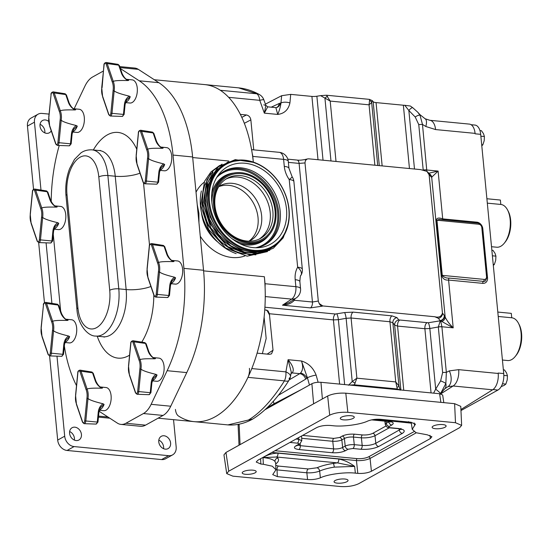 <?xml version="1.0" encoding="UTF-8"?>
<svg xmlns="http://www.w3.org/2000/svg" width="549" height="549" viewBox="0 0 549 549"><rect width="100%" height="100%" fill="white"/><g stroke="black" fill="none" stroke-linecap="round" stroke-linejoin="round"><path stroke-width="0.82" d="M442.851 424.583A7.027 2.045 -5.5 0 1 446.124 425.976A7.027 2.045 -5.5 0 1 442.597 428.124A7.027 2.045 -5.5 0 1 435.412 428.714A7.027 2.045 -5.5 0 1 432.138 427.321A7.027 2.045 -5.5 0 1 435.666 425.173A7.027 2.045 -5.5 0 1 442.851 424.583M350.996 415.73A7.027 2.045 -5.5 0 1 354.27 417.123A7.027 2.045 -5.5 0 1 350.742 419.271A7.027 2.045 -5.5 0 1 343.557 419.861A7.027 2.045 -5.5 0 1 340.284 418.468A7.027 2.045 -5.5 0 1 343.811 416.32A7.027 2.045 -5.5 0 1 350.996 415.73M252.924 470.17A7.027 2.045 -5.5 0 1 256.198 471.564A7.027 2.045 -5.5 0 1 252.67 473.712A7.027 2.045 -5.5 0 1 245.485 474.302A7.027 2.045 -5.5 0 1 242.212 472.909A7.027 2.045 -5.5 0 1 245.732 470.761A7.027 2.045 -5.5 0 1 252.924 470.17M344.779 479.023A7.027 2.045 -5.5 0 1 348.052 480.409A7.027 2.045 -5.5 0 1 344.525 482.564A7.027 2.045 -5.5 0 1 337.34 483.154A7.027 2.045 -5.5 0 1 334.067 481.761A7.027 2.045 -5.5 0 1 337.587 479.606A7.027 2.045 -5.5 0 1 344.779 479.023M423.21 170.046L418.75 124.548L415.209 117.006A4.955 1.709 -35.2 0 1 420.019 115.221A13.224 2.251 -42.1 0 0 419.93 114.624L417.823 112.298L420.019 115.221L422.476 124.403L426.854 171.315M428.831 173.21L438.109 171.089L431.692 177.231L445.157 316.999A4.763 3.967 154.6 0 1 441.821 321.474L453.2 327.849C449.377 323.992 446.694 320.376 445.157 316.999L444.491 315.778A4.763 4.248 149.2 0 1 440.277 320.801L438.322 326.984L442.624 372.503L440.621 380.903A4.955 0.83 22.6 0 1 445.85 383.497A13.224 7.693 40.8 0 1 444.841 388.733L447.984 386.661L453.138 385.995L492.645 389.797L460.92 409.52M443.812 389.618A13.224 7.693 40.8 0 0 444.841 388.733L440.442 393.839L445.85 383.497L446.351 372.366L441.904 326.847L440.655 320.781L441.821 321.474M271.227 107.179L279.146 103.507A6.609 5.222 -114.9 0 1 276.504 107.59L276.47 107.597A6.609 5.504 76.2 0 0 280.347 103.075L280.964 102.965L281.644 95.698L290.716 94.373L289.92 102.924C288.403 109.752 284.348 113.595 277.732 114.432L275.852 107.625L276.47 107.597M278.288 395.342L305.683 379.16A6.609 5.085 59.4 0 0 299.761 373.656L289.289 379.839M318.125 382.262L316.121 375.097C313.259 367.844 308.373 363.143 301.476 360.995C303.295 366.327 302.966 370.376 300.468 373.142L299.761 373.656L292.102 372.915C294.497 370.369 293.152 365.963 288.081 359.705L291.272 372.092L290.469 376.593A10.047 4.358 10.2 0 1 289.131 378.295A10.047 3.939 32.7 0 1 289.035 380.251L289.035 380.251A10.047 10.047 0 0 0 290.469 376.593A10.047 4.358 10.2 0 0 285.899 371.872L251.771 368.578M375.022 419.361L411.325 423.169M307.57 479.538L306.857 472.799L275.955 469.772L272.723 474.617L277.341 476.628L307.57 479.538C312.333 479.847 316.595 479.277 320.376 477.829L319.655 471.069A3.17 2.265 66.4 0 0 316.958 467.782C321.33 465.902 326.779 464.447 333.305 463.418L337.395 462.869L354.64 466.396L334.279 467.13C328.439 468.05 323.56 469.368 319.655 471.069C315.874 472.469 311.606 473.046 306.857 472.799A3.17 1.688 95.5 0 1 308.257 468.949L316.958 467.782M338.795 459.019A3.17 1.688 -84.5 0 1 337.395 462.869L276.579 457.008L263.033 457.571C267.555 454.709 272.544 453.241 277.979 453.158L338.795 459.019C344.326 460.158 349.603 462.615 354.64 466.396L355.354 473.142C345.472 471.893 327.581 474.288 320.376 477.829M274.974 461.414C273.217 459.465 269.23 458.182 263.033 457.571L263.335 464.276L272.318 466.218L275.955 469.759L275.646 463.013L274.974 461.414A3.17 2.978 140.1 0 1 277.773 458.065C279.208 459.863 278.576 461.784 275.879 463.823L275.694 463.98M491.513 246.714L496.715 247.215A21.48 11.419 -84.5 0 0 500.743 246.288A21.48 11.419 -84.5 0 0 504.305 243.166A21.48 11.419 -84.5 0 0 507.509 209.876A21.48 11.419 -84.5 0 0 500.839 204.454L487.32 203.151M502.424 360.027L507.626 360.535A21.48 11.419 -84.5 0 0 511.654 359.609A21.48 11.419 -84.5 0 0 515.216 356.486A21.48 11.419 -84.5 0 0 518.421 323.196A21.48 11.419 -84.5 0 0 511.75 317.775L498.231 316.471M460.968 410.57L497.936 390.051L492.988 389.57M471.063 124.692L474.954 125.069A13.224 7.027 95.5 0 1 480.691 134.34L475.118 133.805L475.077 133.373L435.57 129.564A13.224 7.027 -84.5 0 0 429.833 120.293L425.091 118.749L419.93 114.624M492.645 389.797A13.224 7.027 95.5 0 0 498.197 373.464L498.156 373.032L503.728 373.567L480.691 134.34M503.728 373.567A13.224 7.027 95.5 0 1 497.936 390.051M518.421 323.196L519.114 324.5A19.894 10.575 95.5 0 1 516.142 355.333L515.216 356.486M497.806 312.065L511.297 313.362L511.723 317.768M507.509 209.876L508.202 211.18A19.894 10.575 95.5 0 1 505.231 242.013L504.305 243.166M486.894 198.745L500.386 200.049L500.812 204.454M493.215 264.371L494.34 264.481L493.311 265.373M492.384 255.8L495.932 256.143L495.692 260.363L494.34 264.481M491.849 250.22L492.975 250.33L495.013 253.288L495.932 256.143M481.693 144.758L482.818 144.867L481.789 145.76M480.869 136.186L484.41 136.529L484.177 140.75L482.818 144.867M479.956 130.566L481.459 130.717L483.497 133.675L484.41 136.529M501.168 386.606L504.14 385.412L505.855 384.094L502.479 383.772M503.831 375.406L507.448 375.756L507.214 379.977L505.855 384.094M503.371 369.834L504.497 369.944L506.528 372.901L507.448 375.756M302.629 435.398L333.819 438.404A2.381 1.263 -84.5 0 0 332.769 441.293L301.689 438.294M333.819 438.404L339.625 437.505A2.381 1.894 -119 0 1 341.842 439.886C339.371 440.977 336.352 441.444 332.769 441.293L333.579 448.883C337.168 449.137 340.188 448.67 342.651 447.476A3.17 2.525 61 0 0 345.602 450.647C341.958 452.335 337.484 453.028 332.179 452.726L298.91 449.521C294.271 448.862 293.248 447.641 295.849 445.857L298.395 444.443C299.308 443.812 298.951 443.386 297.318 443.153L289.941 442.439M339.625 437.505L342.171 436.091A2.381 1.894 -119 0 1 344.388 438.473L341.842 439.886L342.651 447.476L345.197 446.062C347.668 444.978 350.687 444.512 354.27 444.656A3.17 1.688 95.5 0 1 352.87 448.506L348.148 449.233L345.602 450.647M342.171 436.091C345.527 434.54 349.638 433.902 354.51 434.177A2.381 1.263 -84.5 0 0 353.46 437.066C349.871 436.819 346.851 437.292 344.388 438.473L345.197 446.062A3.17 2.525 61 0 0 348.148 449.233M389.275 427.788L374.988 435.721C371.289 437.381 366.753 438.088 361.386 437.828L353.46 437.066L354.27 444.656L362.189 445.417C367.569 445.774 372.105 445.074 375.797 443.311L400.701 429.181M384.808 421.152L385.302 424.487L386.297 423.245L389.214 421.618M296.055 439.042L298.718 439.303L301.799 440.703M297.922 445.15L300.31 445.671A3.17 1.688 95.5 0 1 298.91 449.521M372.256 419.745L388.733 421.337C393.379 421.996 394.402 423.224 391.801 425.008L389.255 426.422C388.342 427.047 388.699 427.479 390.332 427.712L398.251 428.474A3.17 1.688 95.5 0 1 397.661 428.611L401.422 429.49L400.907 428.453M398.251 428.474C404.469 429.359 405.835 430.992 402.355 433.381A3.17 2.525 -119 0 1 399.398 430.21L399.192 428.81M390.332 427.712A3.17 1.688 95.5 0 1 389.735 427.843L397.661 428.611M389.255 426.422A3.17 2.525 -119 0 1 386.297 423.245L386.009 421.268M391.801 425.008A3.17 2.525 -119 0 1 388.843 421.831L388.802 421.55M388.733 421.337A3.17 1.688 95.5 0 1 388.143 421.474L390.586 422.003L389.852 420.678M298.642 437.608L298.718 439.303A3.17 1.688 95.5 0 1 297.318 443.153M295.849 445.857A3.17 2.525 -119 0 0 297.098 445.603L299.644 444.196A3.17 2.525 -119 0 1 298.395 444.443M300.228 443.818L300.31 445.671L333.579 448.883A3.17 1.688 95.5 0 1 332.179 452.726M354.51 434.177L362.436 434.938A2.381 1.263 -84.5 0 0 361.386 437.828L362.189 445.417A3.17 1.688 95.5 0 1 360.789 449.267L352.87 448.506M402.355 433.381L378.748 446.481A3.17 2.525 -119 0 1 375.797 443.311L374.988 435.721A2.381 1.894 61 0 0 372.771 433.339L385.933 426.031M277.341 476.628L277.032 469.923A3.17 1.688 95.5 0 1 278.432 466.074L308.257 468.949M277.773 458.065L276.579 457.008A3.17 1.688 -84.5 0 0 277.979 453.158M416.266 432.804L370.06 458.449C366.355 460.131 361.818 460.831 356.452 460.563L271.961 452.417M408.552 421.646L409.746 422.709A3.17 1.688 95.5 0 1 409.156 422.84L411.338 423.252M411.228 422.27L411.276 422.634M414.207 422.97L414.584 425.537L415.442 424.144L410.83 422.222L380.594 419.312C375.839 419.004 371.577 419.58 367.796 421.028C360.59 424.562 342.7 426.957 332.818 425.708L330.32 425.468C324.946 425.166 320.41 425.873 316.718 427.582L257.735 460.316L256.225 462.032L260.844 464.035L263.335 464.276M355.354 473.142L357.811 473.382C363.184 473.677 367.72 472.977 371.419 471.268L430.395 438.534L431.905 436.736L427.294 434.815L416.053 432.722L412.237 429.325L411.256 422.682M414.584 425.537L412.237 429.325M248.477 420.012L252.588 419.141C265.366 411.263 277.519 398.3 289.035 380.251A10.047 3.939 32.7 0 1 284.437 380.869C272.579 399.631 260.59 412.676 248.477 420.012L227.917 424.905C236.008 425.53 244.133 423.663 252.293 419.306M329.702 415.154L327.664 396.007C332.598 393.729 338.644 392.796 345.808 393.194L347.84 412.34C340.675 411.942 334.629 412.875 329.702 415.154L228.734 471.2L226.723 473.595L232.872 476.155L340.517 486.531C347.682 486.929 353.728 485.995 358.655 483.717L459.623 427.671L461.64 425.386L455.485 422.716L454.62 403.68L460.776 406.356L461.64 425.386M347.84 412.34L455.485 422.716M266.876 408.003L274.013 403.762L301.573 389.426L265.098 409.678M175.447 409.417A10.047 5.339 -84.5 0 0 178.411 415.957A112.38 59.738 -84.5 0 0 194.037 421.639A112.38 59.738 -84.5 0 0 247.956 377.355L284.437 380.869A10.047 5.339 -84.5 0 0 285.899 371.872L288.081 359.705L301.476 360.995L307.419 377.76L309.458 385.048M301.01 275.234C300.468 275.124 300.09 277.272 299.878 281.685A10.047 2.923 -5.5 0 0 295.197 279.695A22.928 18.234 61 0 1 297.654 267.212A10.047 2.923 -5.5 0 1 302.334 269.202A10.047 10.047 0 0 1 301.01 275.234A10.047 5.504 30.3 0 0 297.654 267.212L289.22 179.571A10.047 0.775 -34.9 0 0 292.137 176.785L288.966 168.371A10.047 2.923 -5.5 0 0 284.286 166.374L283.613 159.375A10.047 2.923 -5.5 0 1 288.287 161.365L288.966 168.371M288.287 161.365A10.047 10.047 0 0 0 279.249 152.327A10.047 5.339 95.5 0 1 283.613 159.375L252.78 156.403L253.322 162.058A112.38 59.738 -84.5 0 0 204.688 84.594A112.38 59.738 -84.5 0 1 220.314 90.276L256.795 93.79L238.561 87.854C245.595 88.581 252.478 90.777 259.21 94.449L259.21 94.449A10.047 7.322 -61.6 0 0 256.795 93.79A10.047 5.339 95.5 0 1 259.752 100.33A10.047 1.235 -19.7 0 1 263.891 99.904A10.047 10.047 0 0 0 259.21 94.449M274.013 403.762L273.313 401.271M327.664 396.007L225.962 452.458L228.734 471.2M226.723 473.595L223.958 454.853L225.962 452.458M345.808 393.194L454.62 403.68M313.616 403.803L311.887 383.703L301.573 389.426M440.881 402.355L439.605 393.729L399.871 389.9L397.311 388.96L354.359 384.822L356.877 378.179L352.218 381.562L348.498 385.233M355.148 383.223A3.967 0.528 -151.3 0 0 352.218 381.562L346.131 318.303L351.086 318.008L389.941 321.748L392.871 322.812A4.763 4.433 142.2 0 1 396.968 317.61L391.938 315.867L353.082 312.127L344.552 312.559L335.425 314.021L264.913 307.227M354.359 384.822L349.679 385.062L320.959 382.296L322.387 398.938M316.121 375.097A6.609 1.153 164.4 0 0 307.419 377.76L306.843 378.316A6.609 4.866 48.6 0 0 300.468 373.142M247.956 377.355A10.047 5.339 -84.5 0 0 249.424 368.352M257.09 353.144L269.456 354.338L271.535 353.844L273.031 350.193L269.374 313.733L333.428 319.902L338.397 319.696A4.763 0.851 79.8 0 0 336.818 313.953M262.36 353.652L266.169 338.493L264.117 317.144M267.72 106.842L264.337 113.142L265.853 105.387L263.76 104.845M239.021 445.212L238.108 425.235L238.87 424.24M311.887 383.703C314.351 382.564 317.377 382.097 320.959 382.296M399.871 389.9L349.679 385.062M397.16 387.271A3.967 1.16 -12.1 0 0 398.958 386.064L395.74 381.919L397.311 388.96M264.755 309.718L268.063 310.885L269.374 313.733M265.242 296.57L291.656 299.109A10.047 8.07 56.4 0 0 296.11 298.025L296.11 298.025A10.047 10.047 0 0 0 300.55 288.692L299.878 281.685M293.591 299.692A3.17 1.544 -161.9 0 0 294.374 300.269L294.717 298.944M296.11 298.025L289.46 302.437L282.488 305.196C287.45 305.018 291.409 303.377 294.374 300.269L312.443 302.012L318.296 301.051L304.997 162.929L299.095 163.396L288.383 162.367M265.064 286.804A10.047 5.339 -84.5 0 0 265.037 283.723L264.364 276.723A112.38 59.738 95.5 0 1 194.037 421.639L227.917 424.905M240.352 114.384L246.412 114.967C248.855 115.489 250.337 117.129 250.859 119.881L253.741 149.87M289.92 102.924A6.609 2.615 -174.7 0 0 280.964 102.965C280.532 106.561 279.455 110.383 277.732 114.432L264.337 113.142L259.752 100.33L228.652 97.331M417.693 112.161L412.889 107.83A4.955 1.668 126.2 0 0 408.854 110.514L404.791 105.298A6.609 1.921 -5.5 0 1 403.364 105.223L376.051 102.594A6.609 1.921 -5.5 0 1 373.142 101.647L372.284 100.625L371.666 102.574L369.058 104.825L369.539 100.467A3.967 3.061 4.5 0 1 371.666 102.574L377.719 165.482M333.071 161.18L376.998 165.407M326.47 95.231L330.196 101.078L320.609 95.643L326.47 95.231L369.429 99.369L372.284 100.625M327.533 96.425A3.967 1.373 138.1 0 0 324.926 98.072L330.978 160.974M439.605 393.729L442.679 395.012L443.805 402.637M400.173 390.215L398.958 386.064L392.871 322.812L394.656 325.118L397.572 326.085L424.885 328.714L429.846 328.508L438.322 326.984A4.763 1.386 -5.5 0 1 441.904 326.847M400.9 390.003L394.656 325.118A4.763 4.433 142.2 0 1 398.752 319.923L396.968 317.61M344.642 384.581L338.397 319.696L346.131 318.303A4.763 0.851 79.8 0 0 344.552 312.559M318.296 301.051L319.161 303.528A4.763 3.129 66.3 0 0 322.27 306.177L310.446 307.893L282.488 305.196L291.656 299.109A10.047 5.339 -84.5 0 0 295.87 286.695A10.047 2.923 -5.5 0 1 300.55 288.692M319.161 303.528L322.798 305.944L434.781 316.739C438.816 317.837 441.369 316.622 442.446 313.095L429.126 174.815L426.964 171.391L420.616 169.614L308.634 158.819L307.2 158.984L305.395 160.576L304.997 162.929M305.395 160.576A4.763 3.225 -108.9 0 1 306.905 159.08L306.905 159.08A4.763 3.225 -108.9 0 1 307.042 159.038M252.78 156.403A10.047 5.339 -84.5 0 0 252.238 153.603M429.345 173.779A4.763 4.673 -85.8 0 1 431.692 177.231L429.126 174.815M320.609 95.643L316.876 96.226A6.609 1.921 -5.5 0 1 311.907 96.411L290.716 94.373M281.644 95.698L265.407 104.138M369.539 100.467L369.429 99.369M440.627 393.592A4.955 0.343 -140.7 0 0 435.686 389.152L433.6 393.153M440.621 380.903L435.686 389.152L429.846 328.508A4.763 0.851 -100.2 0 0 428.268 322.764L398.752 319.923M434.781 316.739L438.363 318.303L440.161 320.63A4.763 4.433 142.2 0 0 444.258 315.428L444.491 315.778A4.763 4.303 147.5 0 1 440.655 320.781A4.763 4.248 19.7 0 1 440.277 320.801L428.268 322.764M429.641 174.108A4.763 4.584 -51.4 0 1 431.123 176.97A4.763 4.612 -56.4 0 0 429.661 174.129M415.209 117.006L408.854 110.514L414.488 169.023M404.791 105.298L410.323 106.012L412.889 107.83M442.624 372.503L446.351 372.366L449.343 370.884A13.224 7.967 -111.3 0 1 447.984 386.661M438.322 326.936A4.763 1.345 -6.2 0 1 441.89 326.758L453.2 327.849L448.602 280.065C444.964 280.415 442.638 278.789 441.622 275.186A1.585 0.46 174.5 0 0 442.268 275.365L484.149 279.4A3.17 2.525 61 0 0 486.538 276.634L481.809 227.533A3.17 2.525 61 0 0 478.838 224.253L436.956 220.218L439.296 219.394L478.152 223.141A1.585 0.844 -84.5 0 1 478.838 224.253M482.626 228.7A1.585 0.46 174.5 0 0 482.804 228.72L487.533 277.828A6.348 5.051 -119 0 1 482.763 283.353L448.602 280.065A1.585 0.844 95.5 0 1 449.295 278.089C446.371 278.288 444.031 277.382 442.268 275.365L436.956 220.218A1.585 0.46 -5.5 0 1 436.311 220.039C436.771 217.898 438.905 217.514 442.707 218.873L476.868 222.167A6.348 5.051 -119 0 1 481.363 224.973M423.663 170.032A4.763 1.421 -4.8 0 1 426.799 169.998L438.109 171.089L442.707 218.873A1.585 0.844 95.5 0 0 443.016 219.751M418.75 124.548L422.476 124.403L425.811 126.496A13.224 5.023 -61.6 0 0 425.091 118.749M498.197 373.464L458.69 369.655A13.224 7.027 95.5 0 1 453.138 385.995L440.758 393.901M423.512 169.998A4.763 1.386 -5.5 0 1 426.793 169.909M429.833 120.293L469.34 124.101A13.224 7.027 95.5 0 1 475.077 133.373M48.587 121.329A7.027 5.586 61 0 0 45.286 119.957A7.027 5.586 61 0 0 42.52 120.505A7.027 5.586 61 0 0 40.352 127.752A7.027 5.586 61 0 0 46.576 133.338A7.027 5.586 61 0 0 49.341 132.789A7.027 5.586 61 0 0 51.229 130.806M164.048 435.769A7.027 5.586 61 0 0 161.282 436.318A7.027 5.586 61 0 0 159.114 443.565A7.027 5.586 61 0 0 165.338 449.151A7.027 5.586 61 0 0 168.097 448.602A7.027 5.586 61 0 0 170.265 441.355A7.027 5.586 61 0 0 164.048 435.769M74.87 427.177A7.027 5.586 61 0 0 72.104 427.726A7.027 5.586 61 0 0 69.936 434.973A7.027 5.586 61 0 0 76.153 440.559A7.027 5.586 61 0 0 78.919 440.01A7.027 5.586 61 0 0 81.087 432.763A7.027 5.586 61 0 0 74.87 427.177M197.201 204.448L198.889 213.163L198.964 222.77M217.809 242.054A35.802 28.479 -119 0 1 201.497 212.669A35.802 28.479 -119 0 0 217.809 242.054M40.05 124.307A7.027 5.586 -119 0 1 44.805 132.872M158.812 440.126A7.027 5.586 -119 0 1 163.568 448.684M69.634 431.528A7.027 5.586 -119 0 1 74.383 440.092M49.582 355.903L57.686 440.078A10.047 7.995 61 0 0 67.081 450.468L161.612 459.575A10.047 7.995 61 0 0 165.565 458.792L172.571 454.901A10.047 7.995 61 0 0 176.167 446.934L173.539 419.662M49.053 114.096L42.005 113.423A10.047 7.995 61 0 0 38.053 114.206L31.046 118.09A10.047 7.995 61 0 0 27.45 126.064L33.544 189.343M38.67 242.589L44.455 302.664M38.053 114.206A10.047 7.995 61 0 0 34.457 122.173L40.99 190.05M46.075 242.843L51.901 303.371M56.986 356.157L64.693 436.194A10.047 7.995 61 0 0 74.088 446.577L168.612 455.684A10.047 7.995 61 0 0 172.571 454.901M114.158 90.866L113.073 90.722A10.843 5.765 -84.5 0 0 113.204 85.98A10.843 5.765 -84.5 0 0 112.222 81.863L113.252 81.417A11.632 6.183 95.5 0 1 114.295 85.816A11.632 6.183 95.5 0 1 114.158 90.866L111.982 113.32A2.862 1.523 95.5 0 1 110.246 116.017L122.153 116.422A2.127 1.132 -84.5 0 0 123.443 114.418L110.857 113.211L113.073 90.722M125.467 102.594L129.976 103.027A11.632 6.183 -84.5 0 0 137.257 88.025A11.632 6.183 -84.5 0 0 132.206 79.866L126.455 79.31A11.632 6.183 95.5 0 1 128.672 80.408L127.787 80.552C119.586 80.332 114.748 80.614 113.279 81.41L107.192 63.574A2.862 1.523 95.5 0 0 106.183 62.469C104.598 62.847 103.843 63.732 103.939 65.118L102.1 87.607M42.65 217.438L41.566 217.294A10.843 5.765 -84.5 0 0 41.69 212.552A10.843 5.765 -84.5 0 0 40.708 208.435L41.738 207.989A11.632 6.183 95.5 0 1 42.781 212.388A11.632 6.183 95.5 0 1 42.65 217.438L40.468 239.892A2.862 1.523 95.5 0 1 38.732 242.589L50.638 242.994A2.127 1.132 -84.5 0 0 51.929 240.99L39.35 239.783L41.566 217.294M53.96 229.166L58.462 229.606A11.632 6.183 -84.5 0 0 65.743 214.597A11.632 6.183 -84.5 0 0 60.699 206.438L54.941 205.889A11.632 6.183 95.5 0 1 57.158 206.98L56.273 207.124C48.072 206.904 43.234 207.193 41.772 207.982L41.738 207.989M53.562 330.759L52.478 330.615A10.843 5.765 -84.5 0 0 52.601 325.873A10.843 5.765 -84.5 0 0 51.62 321.755L52.649 321.309A11.632 6.183 95.5 0 1 53.692 325.708A11.632 6.183 95.5 0 1 53.562 330.759L51.38 353.213A2.862 1.523 95.5 0 1 49.643 355.91L61.55 356.315A2.127 1.132 -84.5 0 0 62.84 354.311L50.261 353.096L52.478 330.615M64.871 342.487L69.373 342.919A11.632 6.183 -84.5 0 0 76.654 327.918A11.632 6.183 -84.5 0 0 71.61 319.758L65.853 319.202A11.632 6.183 95.5 0 1 68.069 320.3L67.184 320.444C58.983 320.225 54.145 320.506 52.683 321.302L52.649 321.309M148.594 158.627L147.509 158.483A10.843 5.765 -84.5 0 0 147.64 153.747A10.843 5.765 -84.5 0 0 146.658 149.623L147.688 149.184A11.632 6.183 95.5 0 1 148.731 153.576A11.632 6.183 95.5 0 1 148.594 158.627L146.418 181.081A2.862 1.523 95.5 0 1 144.675 183.778L156.589 184.189A2.127 1.132 -84.5 0 0 157.879 182.186L145.293 180.971L147.509 158.483M159.903 170.362L164.412 170.794A11.632 6.183 -84.5 0 0 171.693 155.792A11.632 6.183 -84.5 0 0 166.642 147.633L160.891 147.077A11.632 6.183 95.5 0 1 163.108 148.168L162.223 148.319C154.015 148.093 149.184 148.381 147.715 149.177L147.688 149.184M159.505 271.947L158.421 271.803A10.843 5.765 -84.5 0 0 158.551 267.068A10.843 5.765 -84.5 0 0 157.57 262.944L158.599 262.497A11.632 6.183 95.5 0 1 159.642 266.896A11.632 6.183 95.5 0 1 159.505 271.947L157.33 294.401A2.862 1.523 95.5 0 1 155.587 297.098L167.5 297.51A2.127 1.132 -84.5 0 0 168.79 295.506L156.204 294.291L158.421 271.803M170.814 283.675L175.323 284.114A11.632 6.183 -84.5 0 0 182.604 269.113A11.632 6.183 -84.5 0 0 177.553 260.953L171.803 260.398A11.632 6.183 95.5 0 1 174.019 261.489L173.134 261.64C164.926 261.413 160.095 261.701 158.627 262.491L158.599 262.497M61.2 120.258L60.115 120.114A10.843 5.765 -84.5 0 0 60.246 115.379A10.843 5.765 -84.5 0 0 59.265 111.255L60.294 110.816A11.632 6.183 95.5 0 1 61.337 115.208A11.632 6.183 95.5 0 1 61.2 120.258L59.024 142.713A2.862 1.523 95.5 0 1 57.281 145.41L69.195 145.821A2.127 1.132 -84.5 0 0 70.485 143.817L57.899 142.603L60.115 120.114M72.509 131.993L77.018 132.426A11.632 6.183 -84.5 0 0 84.299 117.424A11.632 6.183 -84.5 0 0 79.248 109.265L73.497 108.709A11.632 6.183 95.5 0 1 75.714 109.8L74.829 109.951C66.621 109.725 61.79 110.013 60.321 110.809L60.294 110.816M140.956 369.127L139.871 368.983A10.843 5.765 -84.5 0 0 139.995 364.241A10.843 5.765 -84.5 0 0 139.014 360.123L140.043 359.677A11.632 6.183 95.5 0 1 141.086 364.076A11.632 6.183 95.5 0 1 140.956 369.127L138.773 391.581A2.862 1.523 95.5 0 1 137.037 394.278L148.944 394.683A2.127 1.132 -84.5 0 0 150.241 392.679L137.655 391.471L139.871 368.983M152.265 380.855L156.767 381.287A11.632 6.183 -84.5 0 0 164.048 366.286A11.632 6.183 -84.5 0 0 159.004 358.126L153.246 357.571A11.632 6.183 95.5 0 1 155.463 358.669L154.578 358.813C146.377 358.593 141.539 358.874 140.077 359.67L140.043 359.677M87.991 398.519L86.907 398.375A10.843 5.765 -84.5 0 0 87.037 393.64A10.843 5.765 -84.5 0 0 86.056 389.516L87.085 389.076A11.632 6.183 95.5 0 1 88.128 393.468A11.632 6.183 95.5 0 1 87.991 398.519L85.816 420.973A2.862 1.523 95.5 0 1 84.079 423.67L95.986 424.082A2.127 1.132 -84.5 0 0 97.276 422.078L84.697 420.863L86.907 398.375M102.505 388.061L101.62 388.212C98.477 386.263 96.35 383.785 95.245 380.759L92.534 372.826A2.127 1.132 -84.5 0 0 91.786 372.002L93.227 373.265L95.938 381.198C97.427 384.273 98.923 386.235 100.44 387.079L102.505 388.061A11.632 6.183 95.5 0 0 100.289 386.97L106.039 387.525A11.632 6.183 95.5 0 1 111.09 395.685A11.632 6.183 95.5 0 1 103.809 410.686L99.307 410.254M101.62 388.212C93.419 387.985 88.581 388.273 87.113 389.069L87.085 389.076M103.123 403.796L104.077 404.407L100.453 407.612L98.93 412.155L98.264 412.093C98.717 408.305 100.337 405.546 103.123 403.796C94.744 401.779 89.713 400.029 88.025 398.54M95.938 381.198A1.585 0.872 161.1 0 0 95.245 380.759M86.056 389.516L79.955 371.646A2.072 1.105 -84.5 0 0 78.802 370.932A2.072 1.105 -84.5 0 0 77.896 372.792L75.68 395.28A10.843 5.765 -84.5 0 0 76.531 404.139L82.631 422.009A2.072 1.105 -84.5 0 0 83.791 422.723A2.072 1.105 -84.5 0 0 84.697 420.863M119.737 66.601L134.677 68.042A26.441 14.054 95.5 0 1 138.314 69.352L158.846 82.679A113.966 60.582 95.5 0 1 192.63 156.959L203.542 270.266A113.966 60.582 -84.5 0 1 186.763 372.599L170.753 406.219A26.441 14.054 -84.5 0 1 163.053 415.435L145.54 425.152A26.441 14.054 95.5 0 1 140.578 426.292L120.965 424.404A26.441 14.054 -84.5 0 0 125.92 423.265L145.54 425.152M120.409 68.577L139.233 80.792A113.966 60.582 -84.5 0 1 173.01 155.065L183.922 268.372A113.966 60.582 95.5 0 1 167.143 370.705L151.133 404.325A26.441 14.054 95.5 0 1 143.433 413.541L125.92 423.265M103.356 71.027L92.582 77.011A26.441 14.054 95.5 0 0 84.889 86.227L74.149 108.771M51.208 201.497A113.966 60.582 95.5 0 1 59.244 145.478M60.644 310.912L53.267 234.313M64.336 346.035A113.966 60.582 -84.5 0 0 76.51 385.624M99.067 411.242L117.328 423.094A26.441 14.054 -84.5 0 0 120.965 424.404M156.081 374.404L157.041 375.008L153.418 378.22L151.895 382.756L151.222 382.694C151.675 378.913 153.295 376.147 156.081 374.404C147.702 372.387 142.671 370.63 140.99 369.141M154.578 358.813C151.435 356.871 149.314 354.386 148.203 351.36L145.492 343.427L133.983 341.842L140.077 359.67M146.192 343.866A1.585 0.872 161.1 0 0 145.492 343.427A2.127 1.132 -84.5 0 0 144.744 342.603L146.192 343.866L148.903 351.806C150.385 354.88 151.881 356.836 153.397 357.687L155.463 358.669M148.903 351.806A1.585 0.872 161.1 0 0 148.203 351.36M139.014 360.123L132.913 342.253A2.072 1.105 -84.5 0 0 131.76 341.533A2.072 1.105 -84.5 0 0 130.854 343.393L128.638 365.881A10.843 5.765 -84.5 0 0 129.489 374.741L135.596 392.61A2.072 1.105 -84.5 0 0 136.749 393.331A2.072 1.105 -84.5 0 0 137.655 391.471M76.325 125.536L77.285 126.146L73.662 129.351L72.139 133.894L71.466 133.832C71.919 130.044 73.545 127.279 76.325 125.536C67.952 123.518 62.922 121.768 61.234 120.279M74.829 109.951C71.686 108.002 69.558 105.525 68.453 102.498L65.743 94.565L54.234 92.973L60.321 110.809M66.436 95.004A1.585 0.872 161.1 0 0 65.743 94.565A2.127 1.132 -84.5 0 0 64.995 93.742L66.436 95.004L69.147 102.938C70.629 106.012 72.132 107.975 73.641 108.819L75.714 109.8M69.147 102.938A1.585 0.872 161.1 0 0 68.453 102.498M59.265 111.255L53.164 93.385A2.072 1.105 -84.5 0 0 52.004 92.671A2.072 1.105 -84.5 0 0 51.098 94.531L48.888 117.019A10.843 5.765 -84.5 0 0 49.739 125.879L55.84 143.749A2.072 1.105 -84.5 0 0 56.993 144.462A2.072 1.105 -84.5 0 0 57.899 142.603M174.63 277.224L175.591 277.835L171.967 281.04L170.444 285.583L169.771 285.521C170.231 281.733 171.851 278.967 174.63 277.224C166.258 275.207 161.228 273.45 159.539 271.961M173.134 261.64C169.991 259.691 167.864 257.207 166.759 254.187L164.048 246.247L152.54 244.662L158.627 262.491M164.741 246.693A1.585 0.872 161.1 0 0 164.048 246.247A2.127 1.132 -84.5 0 0 163.3 245.43L164.741 246.693L167.452 254.626C168.934 257.701 170.437 259.663 171.947 260.507L174.019 261.489M167.452 254.626A1.585 0.872 161.1 0 0 166.759 254.187M157.57 262.944L151.469 245.074A2.072 1.105 -84.5 0 0 150.309 244.36A2.072 1.105 -84.5 0 0 149.403 246.22L147.194 268.701A10.843 5.765 -84.5 0 0 148.045 277.568L154.145 295.437A2.072 1.105 -84.5 0 0 155.298 296.151A2.072 1.105 -84.5 0 0 156.204 294.291M163.719 163.911L164.679 164.515L161.056 167.72L159.533 172.262L158.86 172.201C159.32 168.413 160.939 165.654 163.719 163.911C155.346 161.886 150.316 160.136 148.628 158.647M162.223 148.319C159.08 146.37 156.952 143.893 155.847 140.867L153.137 132.933L141.628 131.341L147.715 149.177M153.83 133.373A1.585 0.872 161.1 0 0 153.137 132.933A2.127 1.132 -84.5 0 0 152.389 132.11L153.83 133.373L156.54 141.306C158.023 144.38 159.526 146.343 161.035 147.194L163.108 148.168M156.54 141.306A1.585 0.872 161.1 0 0 155.847 140.867M146.658 149.623L140.558 131.753A2.072 1.105 -84.5 0 0 139.398 131.039A2.072 1.105 -84.5 0 0 138.492 132.899L136.282 155.388A10.843 5.765 -84.5 0 0 137.133 164.247L143.234 182.117A2.072 1.105 -84.5 0 0 144.387 182.831A2.072 1.105 -84.5 0 0 145.293 180.971M68.687 336.036L69.648 336.64L66.024 339.852L64.501 344.388L63.828 344.326C64.281 340.545 65.901 337.779 68.687 336.036C60.308 334.018 55.277 332.262 53.589 330.773M67.184 320.444C64.041 318.502 61.92 316.018 60.809 312.992L58.098 305.059L46.59 303.467L52.683 321.302M58.798 305.498A1.585 0.872 161.1 0 0 58.098 305.059A2.127 1.132 -84.5 0 0 57.35 304.235L58.798 305.498L61.502 313.438C62.991 316.512 64.487 318.468 66.004 319.319L68.069 320.3M61.502 313.438A1.585 0.872 161.1 0 0 60.809 312.992M51.62 321.755L45.519 303.885A2.072 1.105 -84.5 0 0 44.366 303.165A2.072 1.105 -84.5 0 0 43.46 305.024L41.244 327.513A10.843 5.765 -84.5 0 0 42.095 336.372L48.202 354.242A2.072 1.105 -84.5 0 0 49.355 354.963A2.072 1.105 -84.5 0 0 50.261 353.096M57.775 222.716L58.736 223.326L55.113 226.531L53.589 231.067L52.917 231.005C53.37 227.224 54.989 224.459 57.775 222.716C49.396 220.698 44.366 218.941 42.678 217.452M56.273 207.124C53.129 205.182 51.009 202.698 49.897 199.678L47.187 191.738L35.678 190.153L41.772 207.982M47.887 192.184A1.585 0.872 161.1 0 0 47.187 191.738A2.127 1.132 -84.5 0 0 46.439 190.915L47.887 192.184L50.59 200.117C52.08 203.192 53.576 205.154 55.092 205.999L57.158 206.98M50.59 200.117A1.585 0.872 161.1 0 0 49.897 199.678M40.708 208.435L34.608 190.565A2.072 1.105 -84.5 0 0 33.455 189.844A2.072 1.105 -84.5 0 0 32.549 191.704L30.332 214.192A10.843 5.765 -84.5 0 0 31.183 223.052L37.291 240.922A2.072 1.105 -84.5 0 0 38.444 241.642A2.072 1.105 -84.5 0 0 39.35 239.783M129.29 96.144L130.243 96.748L126.62 99.959L125.097 104.495L124.431 104.434C124.884 100.652 126.503 97.887 129.29 96.144C120.91 94.126 115.88 92.369 114.192 90.88M127.787 80.552C124.644 78.61 122.516 76.126 121.411 73.099L118.701 65.166L107.192 63.574A0.796 0.432 -18.9 0 0 106.122 63.993A2.072 1.105 -84.5 0 0 104.969 63.272A2.072 1.105 -84.5 0 0 104.063 65.132L101.723 87.586L102.629 96.837L108.716 114.672A0.796 0.432 -18.9 0 1 108.798 114.35A2.072 1.105 -84.5 0 0 109.951 115.07A2.072 1.105 -84.5 0 0 110.857 113.211M119.394 65.605A1.585 0.872 161.1 0 0 118.701 65.166A2.127 1.132 -84.5 0 0 117.953 64.343L119.394 65.605L122.104 73.545C123.587 76.62 125.09 78.576 126.606 79.427L128.672 80.408M122.104 73.545A1.585 0.872 161.1 0 0 121.411 73.099M101.846 87.62A10.843 5.765 -84.5 0 0 102.697 96.48L108.798 114.35M236.2 253.631A47.777 38.005 -119 0 1 200.481 206.211A47.777 38.005 -119 0 1 201.387 190.977M210.699 173.662L203.453 187.717L202.087 204.914L207.982 225.179L220.691 242.267L237.744 252.849L255.813 254.866M213.033 172.365L205.786 186.42L204.427 203.617L210.322 223.882L223.031 240.97L240.078 251.552L258.154 253.576M243.083 160.054L227.814 162.106L215.551 170.856L208.16 184.979L206.76 202.32L210.253 217.109L217.576 230.786L227.972 241.951L240.387 249.472L253.542 252.574L266.093 250.934L276.765 244.73L284.457 234.595M208.558 201.744A47.749 37.984 61 0 0 253.192 251.092A47.749 37.984 61 0 0 289.069 209.505A47.749 37.984 61 0 0 244.435 160.157A47.749 37.984 61 0 0 208.558 201.744M286.496 209.032A44.291 35.232 -119 0 1 258.442 247.695A44.291 35.232 -119 0 1 211.818 201.833A44.291 35.232 -119 0 1 218.2 175.2A44.291 35.232 -119 0 1 258.339 167.143A44.291 35.232 -119 0 1 286.496 209.032M216.828 177.279A42.06 33.455 -119 0 1 224.328 171.11A42.06 33.455 -119 0 1 280.203 211.303A42.06 33.455 -119 0 1 265.153 244.655A42.06 33.455 -119 0 1 255.951 247.764M213.588 204.88A36.955 29.399 -119 0 1 226.806 175.577A36.955 29.399 -119 0 1 275.9 210.885A36.955 29.399 -119 0 1 262.676 240.194A36.955 29.399 -119 0 1 213.588 204.88M275.042 210.802A35.939 28.589 -119 0 1 248.038 242.109A35.939 28.589 -119 0 1 214.446 204.962A35.939 28.589 -119 0 1 241.45 173.662A35.939 28.589 -119 0 1 275.042 210.802M272.86 211.139A34.347 27.326 -119 0 1 260.576 238.383A34.347 27.326 -119 0 1 214.94 205.559A34.347 27.326 -119 0 1 227.231 178.315A34.347 27.326 -119 0 1 272.86 211.139M225.927 179.104A34.347 27.326 -119 0 1 270.204 212.621A34.347 27.326 -119 0 1 259.217 239.076M218.825 186.516A31.307 24.904 -119 0 1 220.032 185.788A31.307 24.904 -119 0 1 261.626 215.709A31.307 24.904 -119 0 1 250.419 240.537A31.307 24.904 -119 0 1 249.171 241.176M218.715 186.701A31.307 24.904 -119 0 1 258.037 217.699A31.307 24.904 -119 0 1 248.951 241.176M209.45 201.607A47.097 37.462 -119 0 1 244.84 160.583A47.097 37.462 -119 0 1 288.863 209.258A47.097 37.462 -119 0 1 253.473 250.282A47.097 37.462 -119 0 1 209.45 201.607M279.146 103.507L280.347 103.075M305.683 379.16L306.843 378.316M411.228 422.579A3.17 2.978 -39.9 0 0 410.858 422.229M334.279 467.13A3.17 0.59 81.2 0 0 333.305 463.418M362.436 434.938C366.519 435.172 369.964 434.636 372.771 433.339M378.748 446.481C373.869 448.739 367.885 449.665 360.789 449.267M275.756 465.36L278.432 466.074M275.022 450.722L357.152 458.635C361.667 458.889 365.476 458.298 368.578 456.864L413.994 431.658M357.152 458.635A1.585 0.844 -84.5 0 0 356.452 460.563L357.811 473.382M371.419 471.268L370.06 458.449A1.585 1.263 61 0 0 368.578 456.864M260.597 458.724L260.844 464.035M430.395 438.534L429.922 435.288M290.997 373.643L292.102 372.915A3.17 2.532 56.9 0 0 291.1 373.052M284.286 166.374A22.928 18.234 -119 0 0 289.22 179.571A10.047 2.923 -5.5 0 1 293.893 181.561A10.047 10.047 0 0 0 292.137 176.785M239.124 424.185L240.057 444.635M295.197 279.695L295.87 286.695L265.037 283.723M267.13 354.112L273.031 350.193M391.938 315.867A4.763 2.532 95.5 0 0 389.941 321.748L395.74 381.919L356.877 378.179L351.086 318.008A4.763 2.532 95.5 0 1 353.082 312.127M335.425 314.021A4.763 2.532 95.5 0 0 333.428 319.902L339.611 384.094M266.78 310.013L269.662 315.222M310.446 307.893A4.763 2.532 95.5 0 0 312.443 302.012L299.095 163.396A4.763 2.532 -84.5 0 0 297.03 160.061L287.827 159.169M244.339 123.299L250.859 119.881M246.412 114.967L241.807 117.376M374.871 165.208A4.763 2.532 -84.5 0 1 374.85 164.995L369.058 104.825L330.196 101.078L335.995 161.248A4.763 2.532 -84.5 0 0 336.015 161.461M403.755 390.277L397.572 326.085A4.763 2.532 95.5 0 1 399.569 320.204M426.882 322.833A4.763 2.532 95.5 0 0 424.885 328.714L431.061 392.906M322.27 306.177L322.798 305.944M444.258 315.428L442.46 313.108A4.763 4.433 142.2 0 1 438.363 318.303M442.46 313.108L429.14 174.829A4.763 4.502 -42.2 0 0 428.048 172.352L428.048 172.352A4.763 4.502 -42.2 0 0 427.705 172.015M318.008 159.725L311.907 96.411M409.458 168.536L403.364 105.223M376.051 102.594L382.152 165.908M379.297 165.633L373.142 101.647M316.876 96.226L323.038 160.212M430.903 176.771A4.763 4.502 -42.2 0 0 429.812 174.294L426.964 171.391M449.295 278.089L483.456 281.376A1.585 0.844 -84.5 0 0 484.149 279.4M482.763 283.353A1.585 0.844 95.5 0 1 483.456 281.376A4.763 3.788 61 0 0 485.33 281.006L487.272 276.95A1.585 0.46 174.5 0 0 486.538 276.634M481.809 227.533A1.585 0.46 -5.5 0 1 482.544 227.849C482.104 225.2 480.636 223.635 478.152 223.141M441.622 275.186L436.311 220.039M458.69 369.655L449.343 370.884M477.177 223.045A1.585 0.844 95.5 0 1 476.868 222.167M482.269 226.6A6.348 5.051 -119 0 1 482.804 228.72M435.57 129.564L425.811 126.496M244.943 255.916A42.417 33.743 -119 0 1 200.261 236.194M109.807 418.208L98.443 417.116M192.685 157.549L228.809 161.029M203.597 270.87L264.364 276.723M98.546 416.101L107.954 417.007M161.612 459.575L168.612 455.684M67.081 450.468L74.088 446.577M57.686 440.078L64.693 436.194M27.45 126.064L34.457 122.173M196.027 192.225A42.417 33.743 -119 0 1 204.091 182.309M104.077 404.407A11.632 6.183 95.5 0 1 99.39 409.979M91.786 372.002L80.017 370.129A2.862 1.523 95.5 0 1 81.026 371.234L87.113 389.069M93.227 373.265A1.585 0.872 161.1 0 0 92.534 372.826L81.026 371.234A0.796 0.432 -18.9 0 0 79.955 371.646M98.93 412.155L97.948 422.14L97.276 422.078L98.264 412.093M76.455 404.476L82.549 422.332A0.796 0.432 -18.9 0 1 82.631 422.009M143.543 183.167L149.513 245.17M153.823 295.046A56.458 30.01 95.5 0 1 141.766 342.13M129.571 355.155A56.458 30.01 95.5 0 1 97.221 336.201M93.337 149.973A56.458 30.01 95.5 0 1 136.763 149.218M109.718 290.249L98.806 176.936A30.01 15.955 -84.5 0 0 80.147 157.179A30.01 15.955 -84.5 0 0 66.999 194.586L77.91 307.907A30.01 15.955 -84.5 0 0 96.562 327.657A30.01 15.955 -84.5 0 0 109.718 290.249A6.609 1.921 -5.5 0 1 118.79 288.843A36.625 19.469 95.5 0 1 95.876 336.07L103.233 336.777A36.625 19.469 -84.5 0 0 126.146 289.556L115.235 176.236A36.625 19.469 -84.5 0 0 99.348 150.55L100.522 150.46M98.806 176.936A6.609 1.921 -5.5 0 1 107.879 175.529L118.79 288.843L126.146 289.556A19.833 5.771 -5.5 0 0 150.9 286.482M77.91 307.907A6.609 1.921 -5.5 0 0 76.908 309.073L65.997 195.76C65.166 186.296 66.367 177.258 69.599 168.632L74.492 159.395L80.785 153.013C81.677 152.409 85.198 149.582 91.992 149.843A36.625 19.469 95.5 0 1 107.879 175.529L115.235 176.236A19.833 5.771 -5.5 0 0 139.988 173.161M65.997 195.76A6.609 1.921 -5.5 0 1 66.999 194.586M120.073 67.596L138.314 69.352M139.233 80.792L158.846 82.679M173.01 155.065L192.63 156.959M183.922 268.372L203.542 270.266M143.433 413.541L163.053 415.435M167.143 370.705L186.763 372.599M151.133 404.325L170.753 406.219M157.041 375.008A11.632 6.183 95.5 0 1 152.347 380.581M144.744 342.603L132.982 340.73A2.862 1.523 95.5 0 1 133.983 341.842A0.796 0.432 -18.9 0 0 132.913 342.253M151.895 382.756L150.906 392.741L150.241 392.679L151.222 382.694M129.413 375.077L135.514 392.933A0.796 0.432 -18.9 0 1 135.596 392.61M77.285 126.146A11.632 6.183 95.5 0 1 72.598 131.719M64.995 93.742L53.226 91.868A2.862 1.523 95.5 0 1 54.234 92.973A0.796 0.432 -18.9 0 0 53.164 93.385M72.139 133.894L71.157 143.879L70.485 143.817L71.466 133.832M49.664 126.215L55.758 144.071A0.796 0.432 -18.9 0 1 55.84 143.749M51.098 94.531L48.765 116.985L49.671 126.236M175.591 277.835A11.632 6.183 95.5 0 1 170.904 283.401M163.3 245.43L151.531 243.557A2.862 1.523 95.5 0 1 152.54 244.662A0.796 0.432 -18.9 0 0 151.469 245.074M170.444 285.583L169.463 295.568L168.79 295.506L169.771 285.521M147.969 277.904L154.063 295.753A0.796 0.432 -18.9 0 1 154.145 295.437M164.679 164.515A11.632 6.183 95.5 0 1 159.992 170.087M152.389 132.11L140.619 130.237A2.862 1.523 95.5 0 1 141.628 131.341A0.796 0.432 -18.9 0 0 140.558 131.753M159.533 172.262L158.551 182.247L157.879 182.186L158.86 172.201M137.058 164.583L143.152 182.44A0.796 0.432 -18.9 0 1 143.234 182.117M69.648 336.64A11.632 6.183 95.5 0 1 64.954 342.212M57.35 304.235L45.588 302.362A2.862 1.523 95.5 0 1 46.59 303.467A0.796 0.432 -18.9 0 0 45.519 303.885M64.501 344.388L63.512 354.373L62.84 354.311L63.828 344.326M42.019 336.709L48.12 354.565A0.796 0.432 -18.9 0 1 48.202 354.242M43.46 305.024L41.127 327.478L42.026 336.729M58.736 223.326A11.632 6.183 95.5 0 1 54.042 228.892M46.439 190.915L34.676 189.041A2.862 1.523 95.5 0 1 35.678 190.153A0.796 0.432 -18.9 0 0 34.608 190.565M53.589 231.067L52.601 241.052L51.929 240.99L52.917 231.005M34.676 189.041C33.084 189.419 32.336 190.304 32.425 191.69L30.216 214.165L31.115 223.409L37.208 241.244A0.796 0.432 -18.9 0 1 37.291 240.922M130.243 96.748A11.632 6.183 95.5 0 1 125.556 102.32M112.222 81.863L106.122 63.993M125.097 104.495L124.115 114.48L123.443 114.418L124.431 104.434M274.287 245.952A47.88 38.087 -119 0 1 232.879 244.779A47.88 38.087 -119 0 1 207.385 202.32A47.88 38.087 -119 0 1 228.061 162.676M243.818 252.039A47.88 38.087 -119 0 1 205.052 203.617A47.88 38.087 -119 0 1 206.76 185.39M241.485 253.329A47.88 38.087 -119 0 1 202.711 204.914A47.88 38.087 -119 0 1 204.427 186.687M223.58 171.542A42.06 33.455 -119 0 1 278.693 212.14A42.06 33.455 -119 0 1 264.392 245.067M216.642 177.588A41.264 32.823 -119 0 1 253.453 174.39A41.264 32.823 -119 0 1 277.602 212.312A41.264 32.823 -119 0 1 255.594 247.757M262.676 240.194L261.166 241.032A36.955 29.399 -119 0 1 231.85 238.554M268.55 235.583A37.751 30.03 -119 0 1 239.323 243.399M211.893 202.608A36.955 29.399 -119 0 1 225.296 176.414L226.806 175.577M211.736 193.701A37.751 30.03 -119 0 1 233.826 173.031M301.586 435.975L301.799 440.682L299.644 444.196M385.302 424.487C386.462 426.971 387.937 428.09 389.735 427.843M371.591 419.875L388.143 421.474M374.089 419.463L409.156 422.84M293.893 181.561L302.334 269.202M275.852 107.625L267.727 106.842L265.853 105.387L263.891 99.904M154.317 79.735L238.561 87.854M307.2 158.984L306.905 159.08C302.671 160.088 299.383 160.411 297.03 160.061M251.586 149.664L279.249 152.327M429.14 173.717L429.812 174.294M487.272 276.95L482.544 227.849M158.112 418.18L194.037 421.639M97.948 422.14L95.986 424.082M82.549 422.332L84.079 423.67M80.017 370.129C78.432 370.506 77.684 371.385 77.773 372.778L75.563 395.246L76.462 404.496M76.908 309.073C77.745 324.747 88.066 336.496 95.876 336.07M91.992 149.843L99.348 150.55M103.233 336.777L104.372 337.093M150.906 392.741L148.944 394.683M135.514 392.933L137.037 394.278M132.982 340.73C131.389 341.107 130.641 341.993 130.731 343.379L128.521 365.847L129.42 375.097M71.157 143.879L69.195 145.821M55.758 144.071L57.281 145.41M53.226 91.868C51.633 92.246 50.885 93.124 50.982 94.517M169.463 295.568L167.5 297.51M154.063 295.753L155.587 297.098M151.531 243.557C149.939 243.928 149.191 244.813 149.287 246.206L147.07 268.674L147.976 277.918M158.551 182.247L156.589 184.189M143.152 182.44L144.675 183.778M140.619 130.237C139.027 130.614 138.279 131.492 138.375 132.885L136.159 155.353L137.065 164.604M63.512 354.373L61.55 356.315M48.12 354.565L49.643 355.91M45.588 302.362C43.995 302.739 43.247 303.624 43.337 305.011M52.601 241.052L50.638 242.994M37.208 241.244L38.732 242.589M117.953 64.343L106.183 62.469M124.115 114.48L122.153 116.422M108.716 114.672L110.246 116.017M267.514 251.586L247.16 256.17L225.605 248.018L208.62 229.4L200.735 205.333L204.571 181.259L210.94 171.926L219.73 165.427M269.847 250.289L249.493 254.88L227.938 246.721L210.953 228.103L203.075 204.036L206.904 179.962L213.273 170.629L222.064 164.13M288.403 223.608L283.16 237.882L273.354 248.237L260.219 253.322L245.465 252.492L230.951 245.883L218.481 234.354L209.594 219.353L205.408 202.739L207.776 182.172L218.468 166.69L235.247 159.635L254.482 162.511"/></g></svg>
